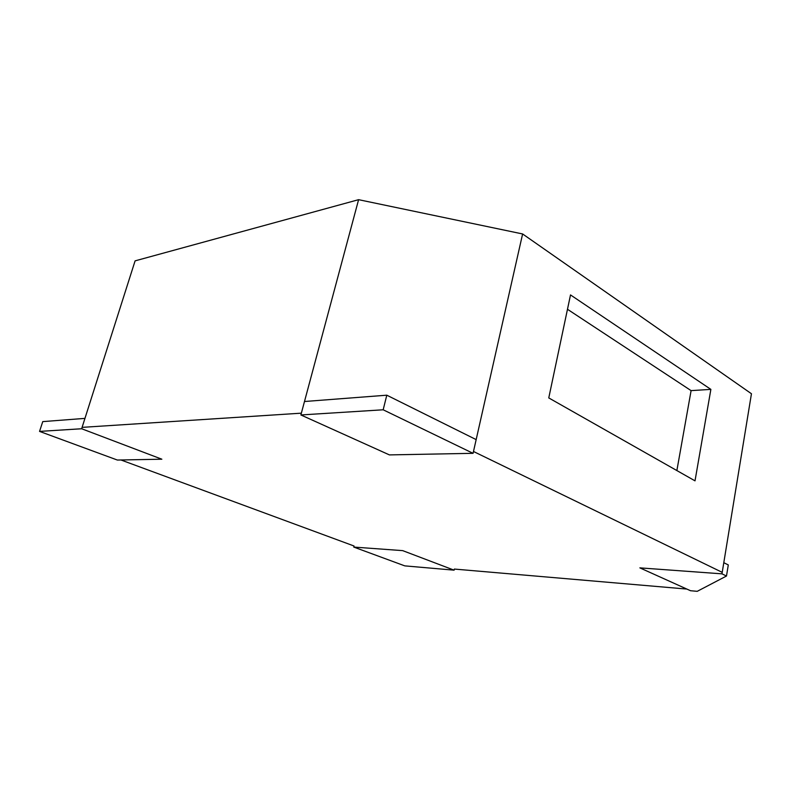 <?xml version="1.0" encoding="UTF-8"?>
<svg xmlns="http://www.w3.org/2000/svg" width="791" height="791" viewBox="0 0 791 791"><rect width="100%" height="100%" fill="white"/><g stroke="black" fill="none" stroke-linecap="round" stroke-linejoin="round"><path stroke-width="1.19" d="M39.55 431.402L81.651 428.752L84.953 418.38L42.754 421.613L39.55 431.402L42.754 421.613L84.953 418.38L81.651 428.752L161.858 459.205L117.365 460.046L39.55 431.402L117.365 460.046L161.858 459.205L81.651 428.752L39.55 431.402M473.067 453.322L389.419 454.904L300.877 414.959L304.486 401.512L300.877 414.959L383.17 409.787L386.799 395.193L304.486 401.512L386.799 395.193L383.17 409.787L473.067 453.322L476.162 439.608L473.067 453.322L389.419 454.904L300.877 414.959L383.17 409.787L473.067 453.322M476.162 439.608L386.799 395.193L476.162 439.608M721.975 573.841L726.494 576.026L728.293 564.932L723.795 562.698L721.975 573.841L723.795 562.698L728.293 564.932L726.494 576.026L697.237 591.322L690.563 590.739L639.87 567.869L721.975 573.841L639.87 567.869L690.563 590.739L697.237 591.322L726.494 576.026L721.975 573.841M353.765 547.075L402.688 550.635L454.113 570.163L454.35 569.065L454.113 570.163L404.794 565.872L353.765 547.075L354.032 545.998L353.765 547.075L402.688 550.635L454.113 570.163L404.794 565.872L353.765 547.075M82.086 427.367L135.093 260.862L358.6 199.678L301.361 413.169L82.086 427.367L301.361 413.169L358.6 199.678L522.614 233.958L751.45 393.74L722.213 572.348L473.483 451.483L522.614 233.958L751.45 393.74L722.213 572.348L473.483 451.483L522.614 233.958L358.6 199.678L135.093 260.862L82.086 427.367M695.012 480.849L710.872 389.38L570.509 294.924L548.766 397.922L695.012 480.849L548.766 397.922L570.509 294.924L710.872 389.38L691.097 390.625L567.483 309.281L691.097 390.625L710.872 389.38L695.012 480.849M454.35 569.065L686.855 589.068L454.35 569.065M120.954 459.976L354.032 545.998L120.954 459.976M676.869 470.566L691.097 390.625L676.869 470.566"/></g></svg>
